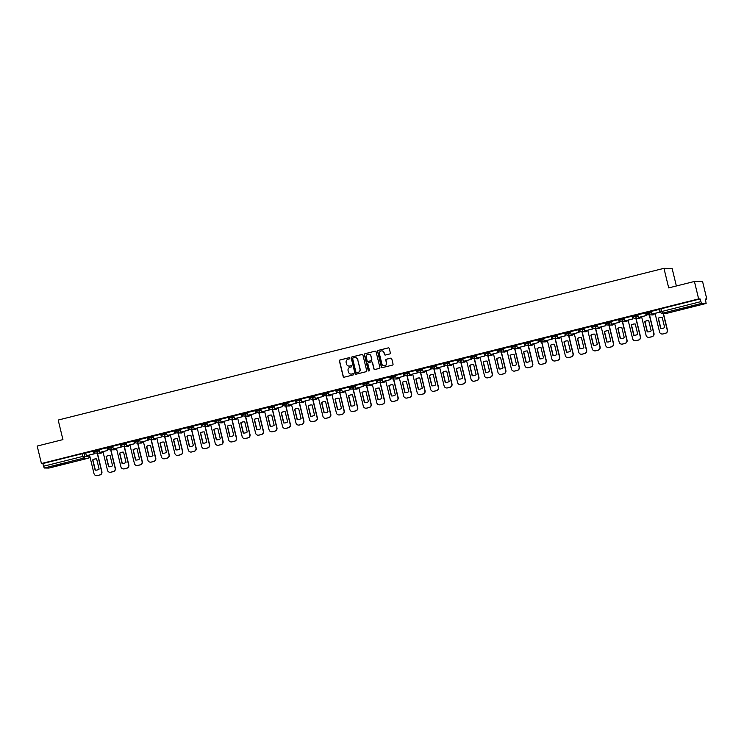 <?xml version="1.0" encoding="UTF-8"?>
<svg xmlns="http://www.w3.org/2000/svg" width="744" height="744" viewBox="0 0 744 744"><rect width="100%" height="100%" fill="white"/><g stroke="black" fill="none" stroke-linecap="round" stroke-linejoin="round"><path stroke-width="1.12" d="M349.81 358.152A0.623 0.614 -89.3 0 0 349.066 357.697L340.064 359.957A0.883 0.874 -89.3 0 0 339.422 361.026L343.179 376.529A0.883 0.874 -89.3 0 0 344.23 377.18L353.233 374.93A0.623 0.614 -89.3 0 0 353.093 373.702A0.623 0.614 -89.3 0 0 352.944 373.721L351.782 374.009A2.837 2.79 -89.3 0 1 348.397 371.935L348.09 370.642A2.837 2.79 -89.3 0 1 350.136 367.211L351.298 366.913A0.623 0.614 -89.3 0 0 351.159 365.695A0.623 0.614 -89.3 0 0 351.01 365.713L349.838 366.002A2.837 2.79 -89.3 0 1 346.462 363.928L346.146 362.635A2.837 2.79 -89.3 0 1 348.192 359.194L349.364 358.906A0.623 0.614 -89.3 0 0 349.81 358.152M349.299 357.687A0.623 0.614 -89.3 0 0 349.234 357.697L340.231 359.957A0.883 0.874 -89.3 0 0 339.589 361.026L343.337 376.529A0.883 0.874 -89.3 0 0 344.1 377.199M353.177 373.711A0.623 0.614 -89.3 0 0 353.102 373.721L351.782 374.009M351.242 365.695A0.623 0.614 -89.3 0 0 351.168 365.713L349.838 366.002M58.692 464.675L53.112 466.349L66.82 463.038L58.692 464.675M689.149 306.779L683.578 308.453L697.277 305.142L689.149 306.779M389.698 353.967A0.883 0.874 -89.3 0 0 390.34 352.889L389.289 348.536A0.883 0.874 -89.3 0 0 388.228 347.894L378.231 350.396A0.883 0.874 -89.3 0 0 377.599 351.466L381.347 366.969A0.883 0.874 -89.3 0 0 382.397 367.62L392.404 365.118A0.883 0.874 -89.3 0 0 393.037 364.039L391.772 358.794A0.883 0.874 -89.3 0 0 390.712 358.143L386.434 359.213A0.883 0.874 -89.3 0 0 385.792 360.282L386.424 362.895A2.372 2.334 -89.3 0 1 384.127 365.834A2.372 2.334 -89.3 0 1 381.895 364.03L379.421 353.819A2.372 2.334 -89.3 0 1 381.719 350.88A2.372 2.334 -89.3 0 1 383.96 352.684L384.369 354.386A0.883 0.874 -89.3 0 0 385.42 355.037L389.698 353.967M41.422 463.521L37.2 446.056L62.924 439.611L58.19 420.044L663.964 268.333L668.698 287.9L694.422 281.464L698.644 298.921L41.422 463.521L42.864 463.54L43.524 466.256L82.63 456.463L89.326 456.1L89.094 455.133M362.942 355.139A0.883 0.874 -89.3 0 0 361.882 354.488L351.884 356.99A0.883 0.874 -89.3 0 0 351.242 358.069L355 373.572A0.883 0.874 -89.3 0 0 356.051 374.223L366.048 371.721A0.883 0.874 -89.3 0 0 366.69 370.642L362.942 355.139M365.062 353.698L375.06 351.187A0.883 0.874 -89.3 0 1 376.111 351.838L379.868 367.341A0.883 0.874 -89.3 0 1 379.226 368.419L374.948 369.489A0.883 0.874 -89.3 0 1 373.888 368.838L372.372 362.551A0.883 0.874 -89.3 0 0 371.312 361.9L368.475 362.616A0.883 0.874 -89.3 0 0 367.834 363.686L369.424 370.233A0.623 0.614 -89.3 0 1 368.819 371.005A0.623 0.614 -89.3 0 1 368.233 370.531L364.421 354.767A0.883 0.874 -89.3 0 1 365.062 353.698L375.06 351.187M694.422 281.464L702.578 281.558L706.8 299.014L705.442 299.358M676.361 285.984L672.12 268.426L663.964 268.333M698.644 298.921L700.085 298.939L701.499 303.422L706.13 303.468L705.359 299.004L706.8 299.014M42.864 463.54L81.97 453.747L85.82 453.338M48.89 468.069L88.006 458.276L48.909 468.069L44.277 468.013L43.524 466.256M86.397 455.747L94.293 453.831L93.465 451.097L85.7 453.04L86.397 455.747L94.079 453.821L93.428 451.106M107.108 447.739L99.166 449.664L99.863 452.38L107.545 450.455L106.894 447.73M113.33 449.004L121.225 447.079L120.398 444.354L112.632 446.298L113.33 449.004L121.012 447.079L120.351 444.363M134.032 440.997L126.099 442.922L126.796 445.628L134.478 443.712L133.818 440.987M148.158 440.336L140.263 442.262L148.158 440.336L147.498 437.602L139.612 439.555M160.964 434.254L153.022 436.179L153.729 438.886L161.411 436.961L160.751 434.245M175.091 433.594L167.195 435.519L175.091 433.594L174.505 430.86L166.535 432.803M187.897 427.512L179.955 429.437L180.662 432.143L188.344 430.218L187.683 427.502M202.015 426.851L194.128 428.767L202.015 426.851L201.438 424.117L193.468 426.061M214.83 420.76L206.888 422.685L207.585 425.401L215.276 423.476L214.616 420.751M228.296 417.393L220.401 419.318M233.821 415.942L234.518 418.649L242.2 416.733L241.549 414.008L233.821 415.942M255.88 413.357L247.984 415.282L255.88 413.357L255.294 410.632L247.334 412.576M268.686 407.275L260.8 409.2M274.917 408.54L282.813 406.615L281.985 403.88L274.22 405.824L274.917 408.54L282.599 406.615L281.939 403.89M295.619 400.532L287.677 402.458L288.384 405.164L296.066 403.239L295.405 400.523M301.85 401.788L309.746 399.872L308.918 397.138L301.143 399.082L301.85 401.788L309.532 399.872L308.872 397.147M322.552 393.79L314.61 395.706L315.317 398.421L322.998 396.496L322.338 393.771M328.783 395.045L336.669 393.13L335.851 390.395L328.076 392.339L328.783 395.045L336.465 393.12L335.804 390.405M342.249 391.679L350.136 389.754L349.308 387.019L341.543 388.963L342.249 391.679L349.931 389.754L349.271 387.029M355.706 388.303L363.602 386.378L362.774 383.644L355.009 385.597L355.706 388.303L363.388 386.378L362.737 383.662M369.173 384.927L377.069 383.011L376.241 380.277L368.475 382.221L369.173 384.927L376.855 383.002L376.204 380.286M389.875 376.92L381.942 378.845L382.639 381.56L390.321 379.635L389.661 376.91M396.106 378.185L404.001 376.259L403.174 373.534L395.408 375.478L396.106 378.185L403.787 376.259L403.127 373.544M416.807 370.177L408.875 372.102L409.572 374.809L417.254 372.893L416.594 370.168M422.341 368.736L430.348 366.792L430.934 369.517L423.038 371.442L422.378 368.717M443.74 363.435L435.798 365.36L436.505 368.066L444.187 366.141L443.526 363.425M457.867 362.774L449.971 364.7L457.867 362.774L457.281 360.04L449.311 361.984M470.673 356.692L462.731 358.617L463.438 361.324L471.119 359.399L470.459 356.683M484.139 353.316L476.244 355.241M489.664 351.866L490.361 354.581L498.043 352.656L497.392 349.931L489.664 351.866M511.723 349.289L503.828 351.205L511.723 349.289L511.147 346.555L503.176 348.499M524.539 343.198L516.643 345.123M538.656 342.538L530.76 344.463L538.656 342.538L538.07 339.813L530.109 341.756M551.462 336.455L543.529 338.381L544.227 341.087L551.909 339.162L551.248 336.446M557.693 337.72L565.589 335.795L564.761 333.061L556.996 335.005L557.693 337.72L565.375 335.795L564.715 333.07M578.395 329.713L570.453 331.638L571.159 334.344L578.841 332.419L578.181 329.704M584.626 330.968L592.522 329.053L591.694 326.318L583.919 328.262L584.626 330.968L592.308 329.053L591.647 326.328M605.328 322.97L597.386 324.886L598.092 327.602L605.774 325.677L605.114 322.952M611.559 324.226L619.445 322.31L618.617 319.576L610.852 321.52L611.559 324.226L619.24 322.301L618.58 319.585M625.016 320.859L632.912 318.934L632.084 316.2L624.318 318.144L625.016 320.859L632.698 318.934L632.047 316.209M645.727 312.852L637.785 314.777L638.482 317.483L646.164 315.558L645.513 312.843M651.251 311.401L651.949 314.108L659.63 312.182L658.979 309.467L651.251 311.401M646.35 313.475L646.09 312.536L651.363 311.699M636.111 315.047L636.343 316.014A1.804 1.776 90.7 0 1 634.595 318.255A1.804 1.776 90.7 0 1 632.884 316.879L632.651 315.912L637.906 315.065M622.644 318.423L622.877 319.39A1.804 1.776 90.7 0 1 621.128 321.622A1.804 1.776 90.7 0 1 619.427 320.255L619.157 319.278L624.439 318.441M609.178 321.789L609.41 322.757A1.804 1.776 90.7 0 1 607.662 324.998A1.804 1.776 90.7 0 1 605.96 323.621L605.728 322.654L610.973 321.817M595.712 325.165L595.944 326.132A1.804 1.776 90.7 0 1 594.196 328.374A1.804 1.776 90.7 0 1 592.494 326.997L592.224 326.021L597.506 325.184M579.018 330.336L578.758 329.397L584.04 328.56M568.779 331.908L569.011 332.875A1.804 1.776 90.7 0 1 567.263 335.116A1.804 1.776 90.7 0 1 565.561 333.74L565.301 332.763L570.574 331.936M552.085 337.088L551.834 336.139L557.107 335.302M541.846 338.65L542.078 339.617A1.804 1.776 90.7 0 1 540.339 341.859A1.804 1.776 90.7 0 1 538.628 340.482L538.396 339.515L543.641 338.678M525.162 343.83L524.901 342.882L530.174 342.045M514.922 345.402L515.155 346.369A1.804 1.776 90.7 0 1 513.406 348.601A1.804 1.776 90.7 0 1 511.695 347.225L511.435 346.258L516.708 345.421M498.229 350.573L497.969 349.634L503.251 348.797M487.99 352.144L488.222 353.112A1.804 1.776 90.7 0 1 486.474 355.353A1.804 1.776 90.7 0 1 484.772 353.977L484.502 353L489.784 352.163M471.296 357.315L471.036 356.376L476.318 355.539M461.057 358.887L461.289 359.854A1.804 1.776 90.7 0 1 459.541 362.096A1.804 1.776 90.7 0 1 457.839 360.719L457.569 359.743L462.852 358.906M444.363 364.067L444.14 363.128L449.385 362.282M434.124 365.63L434.357 366.597A1.804 1.776 90.7 0 1 432.608 368.838A1.804 1.776 90.7 0 1 430.906 367.462L430.646 366.494L435.919 365.657M417.431 370.81L417.207 369.87L422.453 369.024M407.191 372.381L407.424 373.339A1.804 1.776 90.7 0 1 405.685 375.581A1.804 1.776 90.7 0 1 403.973 374.204L403.713 373.237L408.986 372.4M390.507 377.552L390.247 376.603L395.52 375.776M380.268 379.124L380.5 380.091A1.804 1.776 90.7 0 1 378.752 382.332A1.804 1.776 90.7 0 1 377.041 380.956L376.808 379.989L382.053 379.142M363.574 384.295L363.314 383.355L368.596 382.518M353.335 385.866L353.567 386.834A1.804 1.776 90.7 0 1 351.819 389.075A1.804 1.776 90.7 0 1 350.117 387.698L349.875 386.731L355.13 385.885M339.868 389.242L340.101 390.209A1.804 1.776 90.7 0 1 338.353 392.441A1.804 1.776 90.7 0 1 336.651 391.074L336.381 390.098L341.663 389.261M323.175 394.413L322.915 393.474L328.197 392.637M312.936 395.985L313.168 396.952A1.804 1.776 90.7 0 1 311.42 399.193A1.804 1.776 90.7 0 1 309.718 397.817L309.448 396.84L314.731 396.003M296.242 401.156L295.991 400.216L301.264 399.379M286.003 402.727L286.235 403.694A1.804 1.776 90.7 0 1 284.487 405.936A1.804 1.776 90.7 0 1 282.785 404.559L282.553 403.592L287.798 402.746M269.309 407.907L269.058 406.959L274.331 406.122M259.07 409.47L259.312 410.437A1.804 1.776 90.7 0 1 257.563 412.678A1.804 1.776 90.7 0 1 255.852 411.302L255.62 410.335L260.865 409.498M242.386 414.65L242.126 413.701L247.399 412.864M232.147 416.222L232.379 417.179A1.804 1.776 90.7 0 1 230.631 419.421A1.804 1.776 90.7 0 1 228.92 418.044L228.659 417.077L233.942 416.24M215.007 421.513L215.221 420.453L220.475 419.616M205.214 422.964L205.446 423.931A1.804 1.776 90.7 0 1 203.698 426.173A1.804 1.776 90.7 0 1 201.996 424.796L201.726 423.82L207.009 422.983M188.52 428.135L188.297 427.205L193.542 426.358M178.281 429.707L178.513 430.674A1.804 1.776 90.7 0 1 176.765 432.915A1.804 1.776 90.7 0 1 175.063 431.539L174.793 430.562L180.076 429.725M161.588 434.887L161.364 433.947L166.61 433.101M151.348 436.449L151.581 437.416A1.804 1.776 90.7 0 1 149.832 439.658A1.804 1.776 90.7 0 1 148.13 438.281L147.87 437.314L153.143 436.477M134.655 441.629L134.404 440.681L139.677 439.844M124.415 443.201L124.648 444.159A1.804 1.776 90.7 0 1 122.909 446.4A1.804 1.776 90.7 0 1 121.198 445.024L120.965 444.066L126.21 443.219M107.731 448.372L107.471 447.423L112.744 446.586M97.492 449.943L97.724 450.911A1.804 1.776 90.7 0 1 95.976 453.143A1.804 1.776 90.7 0 1 94.265 451.775L94.032 450.808L99.278 449.962M94.004 450.799L93.818 451.859M651.949 314.108L659.844 312.192L659.017 309.458M700.085 298.939L659.556 309.16L660.216 311.885L700.746 301.664M110.949 446.567L111.191 447.535A1.804 1.776 90.7 0 1 109.442 449.776A1.804 1.776 90.7 0 1 107.731 448.399L107.285 448.493M120.937 444.056L120.751 445.117M137.882 439.825L138.114 440.792A1.804 1.776 90.7 0 1 136.366 443.033A1.804 1.776 90.7 0 1 134.664 441.657L134.218 441.741M147.87 437.314L147.684 438.374M191.747 426.34L191.98 427.298A1.804 1.776 90.7 0 1 190.232 429.539A1.804 1.776 90.7 0 1 188.53 428.163L188.074 428.256M255.592 410.335L255.406 411.395M282.525 403.583L282.339 404.652M309.448 396.84L309.262 397.901M326.402 392.609L326.635 393.576A1.804 1.776 90.7 0 1 324.886 395.817A1.804 1.776 90.7 0 1 323.184 394.441L322.729 394.534M349.847 386.722L349.661 387.791M366.801 382.5L367.034 383.458A1.804 1.776 90.7 0 1 365.285 385.699A1.804 1.776 90.7 0 1 363.574 384.323L363.128 384.416M376.78 379.979L376.594 381.04M393.725 375.748L393.967 376.715A1.804 1.776 90.7 0 1 392.218 378.956A1.804 1.776 90.7 0 1 390.507 377.58L390.061 377.673M403.713 373.237L403.527 374.297M420.658 369.005L420.89 369.973A1.804 1.776 90.7 0 1 419.142 372.214A1.804 1.776 90.7 0 1 417.44 370.838L416.993 370.921M447.59 362.263L447.823 363.23A1.804 1.776 90.7 0 1 446.075 365.462A1.804 1.776 90.7 0 1 444.373 364.095L443.926 364.179M474.523 355.52L474.756 356.478A1.804 1.776 90.7 0 1 473.007 358.72A1.804 1.776 90.7 0 1 471.305 357.343L470.85 357.436M501.456 348.769L501.689 349.736A1.804 1.776 90.7 0 1 499.94 351.977A1.804 1.776 90.7 0 1 498.229 350.601L497.783 350.694M511.435 346.258L511.249 347.318M538.368 339.515L538.182 340.575M565.301 332.763L565.115 333.833M605.69 322.654L605.504 323.714M632.623 315.902L632.437 316.972M649.577 311.68L649.81 312.638A1.804 1.776 90.7 0 1 648.061 314.879A1.804 1.776 90.7 0 1 646.35 313.503L645.904 313.596M349.224 366.085A2.837 2.79 -89.3 0 0 350.006 366.002M351.159 374.093A2.837 2.79 -89.3 0 0 351.94 374.018M362.179 354.469A0.883 0.874 -89.3 0 0 362.049 354.488L352.052 356.999A0.883 0.874 -89.3 0 0 351.41 358.069L355.158 373.572A0.883 0.874 -89.3 0 0 355.911 374.241M356.86 372.781L358.087 372.474A2.837 2.79 -89.3 0 0 360.124 369.043L357.715 359.733A2.837 2.79 -89.3 0 0 354.339 357.659L353.112 357.966A0.623 0.614 -89.3 0 0 352.665 358.72L355.958 372.326A0.623 0.614 -89.3 0 0 356.86 372.781L356.543 372.8M356.618 372.791A0.623 0.614 -89.3 0 0 356.702 372.8L357.92 372.474A2.837 2.79 -89.3 0 0 359.966 369.043L357.715 359.733M357.883 359.733A2.837 2.79 -89.3 0 0 355.121 357.576M371.609 361.882A0.883 0.874 -89.3 0 1 372.53 362.551L374.055 368.838A0.883 0.874 -89.3 0 0 374.809 369.508M365.22 353.698A0.883 0.874 -89.3 0 0 364.588 354.767L368.401 370.531A0.623 0.614 -89.3 0 0 368.903 370.996M370.791 356.023A2.372 2.334 -89.3 0 0 368.55 354.218A2.372 2.334 -89.3 0 0 366.262 357.167L367.127 360.756A0.883 0.874 -89.3 0 0 368.187 361.407L371.024 360.701A0.883 0.874 -89.3 0 0 371.665 359.622L370.958 356.032A2.372 2.334 -89.3 0 0 368.633 354.228M370.958 356.032L371.823 359.622A0.883 0.874 -89.3 0 1 371.182 360.701L368.345 361.407M381.802 350.88A2.372 2.334 -89.3 0 1 384.118 352.684L384.527 354.386A0.883 0.874 -89.3 0 0 385.29 355.055M384.211 365.834A2.372 2.334 -89.3 0 0 386.592 362.895L386.424 362.895M391.009 358.115A0.883 0.874 -89.3 0 0 390.879 358.143L386.592 359.213A0.883 0.874 -89.3 0 0 385.959 360.291L386.592 362.895M388.535 347.867A0.883 0.874 -89.3 0 0 388.396 347.894L378.398 350.396A0.883 0.874 -89.3 0 0 377.757 351.466L381.514 366.978A0.883 0.874 -89.3 0 0 382.267 367.648M97.418 453.161L101.9 471.677A2.716 2.669 90.7 0 1 99.947 474.96L97.445 475.583A2.716 2.669 -89.3 0 1 96.674 475.667M95.93 470.171A5.599 5.515 90.7 0 1 95.344 470.115L92.879 459.922A5.599 5.515 -89.3 0 1 96.041 458.881M97.204 453.161L101.686 471.677A2.716 2.669 90.7 0 1 99.733 474.96L97.231 475.583A2.716 2.669 -89.3 0 1 94.004 473.603L89.513 455.021M92.665 459.922L95.13 470.115A5.599 5.515 90.7 0 0 99.101 469.12L96.636 458.927A5.599 5.515 -89.3 0 0 92.665 459.922L92.879 459.922M110.884 449.795L115.367 468.311A2.716 2.669 90.7 0 1 113.414 471.584L110.912 472.217A2.716 2.669 -89.3 0 1 110.131 472.291M109.396 466.795A5.599 5.515 90.7 0 1 108.81 466.748L106.346 456.556A5.599 5.515 -89.3 0 1 109.508 455.505M107.099 447.721L107.759 450.455L99.863 452.38M110.67 449.785L115.153 468.302A2.716 2.669 90.7 0 1 113.2 471.584L110.698 472.217A2.716 2.669 -89.3 0 1 107.471 470.227L102.979 451.654M106.132 456.546L108.596 466.739A5.599 5.515 90.7 0 0 112.567 465.753L110.103 455.561A5.599 5.515 -89.3 0 0 106.132 456.546L106.346 456.556M124.35 446.419L128.833 464.935A2.716 2.669 90.7 0 1 126.88 468.218L124.378 468.841A2.716 2.669 -89.3 0 1 123.597 468.915M122.862 463.428A5.599 5.515 90.7 0 1 122.276 463.373L119.812 453.18A5.599 5.515 -89.3 0 1 122.974 452.129M124.136 446.419L128.619 464.935A2.716 2.669 90.7 0 1 126.666 468.218L124.164 468.841A2.716 2.669 -89.3 0 1 120.937 466.86L116.445 448.279M119.598 453.18L122.062 463.373A5.599 5.515 90.7 0 0 126.034 462.377L123.569 452.185A5.599 5.515 -89.3 0 0 119.598 453.18L119.812 453.18M137.817 443.043L142.299 461.559A2.716 2.669 90.7 0 1 140.346 464.842L137.845 465.474A2.716 2.669 -89.3 0 1 137.063 465.549M136.329 460.052A5.599 5.515 90.7 0 1 135.743 459.997L133.269 449.813A5.599 5.515 -89.3 0 1 136.44 448.762M134.032 440.978L134.692 443.712L126.796 445.628M137.603 443.043L142.085 461.559A2.716 2.669 90.7 0 1 140.132 464.842L137.631 465.465A2.716 2.669 -89.3 0 1 134.404 463.484L129.912 444.912M133.064 449.804L135.529 459.997A5.599 5.515 90.7 0 0 139.5 459.002L137.036 448.809A5.599 5.515 -89.3 0 0 133.064 449.804L133.269 449.813M151.283 439.676L155.766 458.192A2.716 2.669 90.7 0 1 153.813 461.475L151.302 462.098A2.716 2.669 -89.3 0 1 150.53 462.173M149.795 456.677A5.599 5.515 90.7 0 1 149.2 456.63L146.735 446.437A5.599 5.515 -89.3 0 1 149.907 445.386M140.263 442.262L139.602 439.537M147.944 440.336L147.284 437.612M151.069 439.676L155.552 458.183A2.716 2.669 90.7 0 1 153.599 461.466L151.097 462.098A2.716 2.669 -89.3 0 1 147.87 460.108L143.369 441.536M146.531 446.437L148.995 456.63A5.599 5.515 90.7 0 0 152.966 455.635L150.493 445.442A5.599 5.515 -89.3 0 0 146.531 446.437L146.735 446.437M164.75 436.3L169.223 454.817A2.716 2.669 90.7 0 1 167.27 458.099L164.768 458.723A2.716 2.669 -89.3 0 1 163.996 458.797M163.262 453.31A5.599 5.515 90.7 0 1 162.666 453.254L160.202 443.061A5.599 5.515 -89.3 0 1 163.373 442.02M160.964 434.236L161.625 436.97L153.729 438.886M164.536 436.3L169.018 454.817A2.716 2.669 90.7 0 1 167.065 458.099L164.564 458.723A2.716 2.669 -89.3 0 1 161.336 456.742L156.835 438.16M159.988 443.061L162.462 453.254A5.599 5.515 90.7 0 0 166.433 452.259L163.959 442.066A5.599 5.515 -89.3 0 0 159.988 443.061L160.202 443.061M178.216 432.934L182.689 451.45A2.716 2.669 90.7 0 1 180.736 454.724L178.235 455.356A2.716 2.669 -89.3 0 1 177.463 455.43M176.728 449.934A5.599 5.515 90.7 0 1 176.133 449.888L173.668 439.695A5.599 5.515 -89.3 0 1 176.84 438.644M167.195 435.519L166.535 432.794M174.877 433.594L174.217 430.869M178.002 432.924L182.485 451.441A2.716 2.669 90.7 0 1 180.532 454.724L178.021 455.347A2.716 2.669 -89.3 0 1 174.803 453.366L170.302 434.794M173.454 439.685L175.919 449.878A5.599 5.515 90.7 0 0 179.89 448.883L177.425 438.69A5.599 5.515 -89.3 0 0 173.454 439.685L173.668 439.695M191.682 429.558L196.156 448.074A2.716 2.669 90.7 0 1 194.203 451.357L191.701 451.98A2.716 2.669 -89.3 0 1 190.929 452.054M190.194 446.558A5.599 5.515 90.7 0 1 189.599 446.512L187.135 436.319A5.599 5.515 -89.3 0 1 190.306 435.268M187.888 427.493L188.558 430.218L180.662 432.143M191.468 429.558L195.942 448.074A2.716 2.669 90.7 0 1 193.989 451.348L191.487 451.98A2.716 2.669 -89.3 0 1 188.26 449.999L183.768 431.418M186.921 436.319L189.385 446.512A5.599 5.515 90.7 0 0 193.356 445.517L190.892 435.324A5.599 5.515 -89.3 0 0 186.921 436.319L187.135 436.319M205.139 426.182L209.622 444.698A2.716 2.669 90.7 0 1 207.669 447.981L205.167 448.613A2.716 2.669 -89.3 0 1 204.395 448.688M203.661 443.192A5.599 5.515 90.7 0 1 203.066 443.136L200.601 432.943A5.599 5.515 -89.3 0 1 203.772 431.901M194.128 428.767L193.468 426.052M201.81 426.842L201.15 424.127M204.935 426.182L209.408 444.698A2.716 2.669 90.7 0 1 207.455 447.981L204.953 448.604A2.716 2.669 -89.3 0 1 201.726 446.623L197.234 428.051M200.387 432.943L202.852 443.136A5.599 5.515 90.7 0 0 206.823 442.141L204.358 431.948A5.599 5.515 -89.3 0 0 200.387 432.943L200.601 432.943M218.606 422.815L223.088 441.332A2.716 2.669 90.7 0 1 221.135 444.605L218.634 445.238A2.716 2.669 -89.3 0 1 217.862 445.312M217.127 439.816A5.599 5.515 90.7 0 1 216.532 439.769L214.067 429.576A5.599 5.515 -89.3 0 1 217.229 428.525M214.821 420.741L215.481 423.476L207.585 425.401M218.401 422.806L222.875 441.322A2.716 2.669 90.7 0 1 220.922 444.605L218.42 445.238A2.716 2.669 -89.3 0 1 215.193 443.247L210.701 424.675M213.853 429.576L216.318 439.769A5.599 5.515 90.7 0 0 220.289 438.774L217.825 428.581A5.599 5.515 -89.3 0 0 213.853 429.576L214.067 429.576M232.072 419.439L236.555 437.956A2.716 2.669 90.7 0 1 234.602 441.238L232.1 441.862A2.716 2.669 -89.3 0 1 231.328 441.936M230.584 436.449A5.599 5.515 90.7 0 1 229.998 436.393L227.534 426.2A5.599 5.515 -89.3 0 1 230.696 425.159M228.287 417.375L228.947 420.109L221.052 422.025L220.401 419.309M228.733 420.1L228.083 417.384M228.947 420.109L221.052 422.025M231.858 419.439L236.341 437.956A2.716 2.669 90.7 0 1 234.388 441.238L231.886 441.862A2.716 2.669 -89.3 0 1 228.659 439.881L224.167 421.299M227.32 426.2L229.784 436.393A5.599 5.515 90.7 0 0 233.756 435.398L231.291 425.205A5.599 5.515 -89.3 0 0 227.32 426.2L227.534 426.2M245.539 416.073L250.021 434.58A2.716 2.669 90.7 0 1 248.068 437.863L245.567 438.495A2.716 2.669 -89.3 0 1 244.785 438.569M244.051 433.073A5.599 5.515 90.7 0 1 243.465 433.027L241 422.834A5.599 5.515 -89.3 0 1 244.162 421.783M241.754 413.999L242.414 416.733L234.518 418.649M245.325 416.063L249.807 434.58A2.716 2.669 90.7 0 1 247.854 437.863L245.353 438.486A2.716 2.669 -89.3 0 1 242.126 436.505L237.634 417.933M240.786 422.825L243.251 433.017A5.599 5.515 90.7 0 0 247.222 432.022L244.757 421.829A5.599 5.515 -89.3 0 0 240.786 422.825L241 422.834M259.005 412.697L263.488 431.213A2.716 2.669 90.7 0 1 261.535 434.496L259.033 435.119A2.716 2.669 -89.3 0 1 258.252 435.194M257.517 429.697A5.599 5.515 90.7 0 1 256.931 429.651L254.467 419.458A5.599 5.515 -89.3 0 1 257.629 418.407M247.984 415.282L247.324 412.557M255.666 413.357L255.006 410.632M258.791 412.697L263.274 431.213A2.716 2.669 90.7 0 1 261.321 434.487L258.819 435.119A2.716 2.669 -89.3 0 1 255.592 433.129L251.1 414.557M254.253 419.458L256.717 429.651A5.599 5.515 90.7 0 0 260.688 428.656L258.224 418.463A5.599 5.515 -89.3 0 0 254.253 419.458L254.467 419.458M272.471 409.321L276.954 427.837A2.716 2.669 90.7 0 1 275.001 431.12L272.499 431.743A2.716 2.669 -89.3 0 1 271.718 431.818M270.983 426.331A5.599 5.515 90.7 0 1 270.398 426.275L267.924 416.082A5.599 5.515 -89.3 0 1 271.095 415.04M268.686 407.256L269.347 409.991L261.451 411.906L260.791 409.191M269.133 409.981L268.472 407.266M269.347 409.991L261.451 411.906M272.257 409.321L276.74 427.837A2.716 2.669 90.7 0 1 274.787 431.12L272.285 431.743A2.716 2.669 -89.3 0 1 269.058 429.762L264.566 411.181M267.719 416.082L270.184 426.275A5.599 5.515 90.7 0 0 274.155 425.28L271.69 415.087A5.599 5.515 -89.3 0 0 267.719 416.082L267.924 416.082M285.938 405.954L290.42 424.471A2.716 2.669 90.7 0 1 288.467 427.744L285.956 428.377A2.716 2.669 -89.3 0 1 285.185 428.451M284.45 422.955A5.599 5.515 90.7 0 1 283.855 422.908L281.39 412.715A5.599 5.515 -89.3 0 1 284.561 411.664M285.724 405.945L290.207 424.461A2.716 2.669 90.7 0 1 288.254 427.744L285.752 428.377A2.716 2.669 -89.3 0 1 282.525 426.386L278.024 407.814M281.186 412.706L283.65 422.899A5.599 5.515 90.7 0 0 287.621 421.904L285.147 411.72A5.599 5.515 -89.3 0 0 281.186 412.706L281.39 412.715M299.404 402.578L303.877 421.095A2.716 2.669 90.7 0 1 301.924 424.378L299.423 425.001A2.716 2.669 -89.3 0 1 298.651 425.075M297.916 419.588A5.599 5.515 90.7 0 1 297.321 419.532L294.857 409.339A5.599 5.515 -89.3 0 1 298.028 408.289M295.619 400.514L296.279 403.239L288.384 405.164M299.19 402.578L303.673 421.095A2.716 2.669 90.7 0 1 301.72 424.378L299.218 425.001A2.716 2.669 -89.3 0 1 295.991 423.02L291.49 404.438M294.643 409.339L297.116 419.532A5.599 5.515 90.7 0 0 301.088 418.537L298.614 408.344A5.599 5.515 -89.3 0 0 294.643 409.339L294.857 409.339M312.871 399.203L317.344 417.719A2.716 2.669 90.7 0 1 315.391 421.002L312.889 421.634A2.716 2.669 -89.3 0 1 312.117 421.709M311.383 416.212A5.599 5.515 90.7 0 1 310.787 416.156L308.323 405.973A5.599 5.515 -89.3 0 1 311.494 404.922M312.657 399.203L317.139 417.719A2.716 2.669 90.7 0 1 315.186 421.002L312.675 421.625A2.716 2.669 -89.3 0 1 309.458 419.644L304.956 401.072M308.109 405.964L310.574 416.156A5.599 5.515 90.7 0 0 314.545 415.161L312.08 404.969A5.599 5.515 -89.3 0 0 308.109 405.964L308.323 405.973M326.337 395.836L330.81 414.352A2.716 2.669 90.7 0 1 328.857 417.635L326.356 418.258A2.716 2.669 -89.3 0 1 325.584 418.333M324.849 412.836A5.599 5.515 90.7 0 1 324.254 412.79L321.789 402.597A5.599 5.515 -89.3 0 1 324.961 401.546M322.543 393.762L323.212 396.496L315.317 398.421M326.123 395.836L330.596 414.343A2.716 2.669 90.7 0 1 328.643 417.626L326.142 418.258A2.716 2.669 -89.3 0 1 322.915 416.268L318.423 397.696M321.575 402.597L324.04 412.79A5.599 5.515 90.7 0 0 328.011 411.795L325.547 401.602A5.599 5.515 -89.3 0 0 321.575 402.597L321.789 402.597M339.803 392.46L344.277 410.976A2.716 2.669 90.7 0 1 342.324 414.259L339.822 414.882A2.716 2.669 -89.3 0 1 339.05 414.957M338.315 409.47A5.599 5.515 90.7 0 1 337.72 409.414L335.256 399.221A5.599 5.515 -89.3 0 1 338.427 398.18M339.589 392.46L344.063 410.976A2.716 2.669 90.7 0 1 342.11 414.259L339.608 414.882A2.716 2.669 -89.3 0 1 336.381 412.901L331.889 394.32M335.042 399.221L337.506 409.414A5.599 5.515 90.7 0 0 341.477 408.419L339.013 398.226A5.599 5.515 -89.3 0 0 335.042 399.221L335.256 399.221M353.261 389.093L357.743 407.61A2.716 2.669 90.7 0 1 355.79 410.883L353.288 411.516A2.716 2.669 -89.3 0 1 352.517 411.59M351.782 406.094A5.599 5.515 90.7 0 1 351.187 406.047L348.722 395.854A5.599 5.515 -89.3 0 1 351.884 394.804M353.056 389.084L357.529 407.6A2.716 2.669 90.7 0 1 355.576 410.883L353.075 411.506A2.716 2.669 -89.3 0 1 349.847 409.526L345.356 390.953M348.508 395.845L350.973 406.038A5.599 5.515 90.7 0 0 354.944 405.043L352.479 394.85A5.599 5.515 -89.3 0 0 348.508 395.845L348.722 395.854M366.727 385.718L371.209 404.234A2.716 2.669 90.7 0 1 369.257 407.517L366.755 408.14A2.716 2.669 -89.3 0 1 365.983 408.214M365.239 402.718A5.599 5.515 90.7 0 1 364.653 402.671L362.189 392.479A5.599 5.515 -89.3 0 1 365.351 391.428M366.522 385.718L370.996 404.234A2.716 2.669 90.7 0 1 369.043 407.507L366.541 408.14A2.716 2.669 -89.3 0 1 363.314 406.159L358.822 387.578M361.975 392.479L364.439 402.671A5.599 5.515 90.7 0 0 368.41 401.676L365.946 391.483A5.599 5.515 -89.3 0 0 361.975 392.479L362.189 392.479M380.193 382.342L384.676 400.858A2.716 2.669 90.7 0 1 382.723 404.141L380.221 404.764A2.716 2.669 -89.3 0 1 379.44 404.848M378.705 399.351A5.599 5.515 90.7 0 1 378.119 399.296L375.655 389.103A5.599 5.515 -89.3 0 1 378.817 388.061M379.979 382.342L384.462 400.858A2.716 2.669 90.7 0 1 382.509 404.141L380.007 404.764A2.716 2.669 -89.3 0 1 376.78 402.783L372.288 384.211M375.441 389.103L377.906 399.296A5.599 5.515 90.7 0 0 381.877 398.3L379.412 388.108A5.599 5.515 -89.3 0 0 375.441 389.103L375.655 389.103M393.66 378.975L398.142 397.491A2.716 2.669 90.7 0 1 396.189 400.765L393.688 401.397A2.716 2.669 -89.3 0 1 392.906 401.472M392.172 395.975A5.599 5.515 90.7 0 1 391.586 395.929L389.121 385.736A5.599 5.515 -89.3 0 1 392.283 384.685M389.875 376.901L390.535 379.635L382.639 381.56M393.446 378.966L397.928 397.482A2.716 2.669 90.7 0 1 395.975 400.765L393.474 401.397A2.716 2.669 -89.3 0 1 390.247 399.407L385.755 380.835M388.907 385.736L391.372 395.92A5.599 5.515 90.7 0 0 395.343 394.934L392.879 384.741A5.599 5.515 -89.3 0 0 388.907 385.736L389.121 385.736M407.126 375.599L411.609 394.115A2.716 2.669 90.7 0 1 409.656 397.398L407.154 398.021A2.716 2.669 -89.3 0 1 406.373 398.096M405.638 392.609A5.599 5.515 90.7 0 1 405.052 392.553L402.578 382.36A5.599 5.515 -89.3 0 1 405.75 381.319M406.912 375.599L411.395 394.115A2.716 2.669 90.7 0 1 409.442 397.398L406.94 398.021A2.716 2.669 -89.3 0 1 403.713 396.041L399.221 377.459M402.374 382.36L404.838 392.553A5.599 5.515 90.7 0 0 408.809 391.558L406.345 381.365A5.599 5.515 -89.3 0 0 402.374 382.36L402.578 382.36M420.593 372.223L425.075 390.74A2.716 2.669 90.7 0 1 423.122 394.022L420.611 394.655A2.716 2.669 -89.3 0 1 419.839 394.729M419.104 389.233A5.599 5.515 90.7 0 1 418.509 389.186L416.045 378.994A5.599 5.515 -89.3 0 1 419.216 377.943M416.807 370.159L417.468 372.893L409.572 374.809M420.379 372.223L424.861 390.74A2.716 2.669 90.7 0 1 422.908 394.022L420.407 394.646A2.716 2.669 -89.3 0 1 417.179 392.665L412.688 374.093M415.84 378.984L418.305 389.177A5.599 5.515 90.7 0 0 422.276 388.182L419.802 377.989A5.599 5.515 -89.3 0 0 415.84 378.984L416.045 378.994M434.059 368.857L438.532 387.373A2.716 2.669 90.7 0 1 436.589 390.656L434.078 391.279A2.716 2.669 -89.3 0 1 433.306 391.353M432.571 385.857A5.599 5.515 90.7 0 1 431.976 385.811L429.511 375.618A5.599 5.515 -89.3 0 1 432.683 374.567M430.934 369.517L423.038 371.442M430.72 369.517L430.06 366.792M433.845 368.857L438.328 387.373A2.716 2.669 90.7 0 1 436.375 390.647L433.873 391.279A2.716 2.669 -89.3 0 1 430.646 389.289L426.145 370.717M429.297 375.618L431.771 385.811A5.599 5.515 90.7 0 0 435.742 384.815L433.268 374.623A5.599 5.515 -89.3 0 0 429.297 375.618L429.511 375.618M447.525 365.481L451.999 383.997A2.716 2.669 90.7 0 1 450.046 387.28L447.544 387.903A2.716 2.669 -89.3 0 1 446.772 387.977M446.037 382.49A5.599 5.515 90.7 0 1 445.442 382.435L442.978 372.242A5.599 5.515 -89.3 0 1 446.149 371.2M443.74 363.416L444.401 366.15L436.505 368.066M447.311 365.481L451.794 383.997A2.716 2.669 90.7 0 1 449.841 387.28L447.33 387.903A2.716 2.669 -89.3 0 1 444.112 385.922L439.611 367.341M442.764 372.242L445.228 382.435A5.599 5.515 90.7 0 0 449.199 381.44L446.735 371.247A5.599 5.515 -89.3 0 0 442.764 372.242L442.978 372.242M460.992 362.114L465.465 380.63A2.716 2.669 90.7 0 1 463.512 383.904L461.01 384.536A2.716 2.669 -89.3 0 1 460.238 384.611M459.504 379.115A5.599 5.515 90.7 0 1 458.909 379.068L456.444 368.875A5.599 5.515 -89.3 0 1 459.615 367.824M449.971 364.7L449.311 361.975M457.653 362.774L456.993 360.05M460.778 362.105L465.251 380.621A2.716 2.669 90.7 0 1 463.307 383.904L460.796 384.536A2.716 2.669 -89.3 0 1 457.569 382.546L453.077 363.974M456.23 368.866L458.695 379.059A5.599 5.515 90.7 0 0 462.666 378.064L460.201 367.88A5.599 5.515 -89.3 0 0 456.23 368.866L456.444 368.875M474.458 358.738L478.931 377.255A2.716 2.669 90.7 0 1 476.978 380.537L474.477 381.161A2.716 2.669 -89.3 0 1 473.705 381.235M472.97 375.748A5.599 5.515 90.7 0 1 472.375 375.692L469.91 365.499A5.599 5.515 -89.3 0 1 473.082 364.448M470.664 356.674L471.324 359.399L463.438 361.324M474.244 358.738L478.718 377.255A2.716 2.669 90.7 0 1 476.764 380.528L474.263 381.161A2.716 2.669 -89.3 0 1 471.036 379.18L466.544 360.598M469.697 365.499L472.161 375.692A5.599 5.515 90.7 0 0 476.132 374.697L473.668 364.504A5.599 5.515 -89.3 0 0 469.697 365.499L469.91 365.499M487.915 355.362L492.398 373.879A2.716 2.669 90.7 0 1 490.445 377.162L487.943 377.794A2.716 2.669 -89.3 0 1 487.171 377.868M486.436 372.372A5.599 5.515 90.7 0 1 485.841 372.316L483.377 362.123A5.599 5.515 -89.3 0 1 486.539 361.082M484.13 353.298L484.79 356.032L476.904 357.948L476.244 355.232M484.586 356.032L483.926 353.307M484.79 356.032L476.904 357.948M487.711 355.362L492.184 373.879A2.716 2.669 90.7 0 1 490.231 377.162L487.729 377.785A2.716 2.669 -89.3 0 1 484.502 375.804L480.01 357.232M483.163 362.123L485.627 372.316A5.599 5.515 90.7 0 0 489.599 371.321L487.134 361.128A5.599 5.515 -89.3 0 0 483.163 362.123L483.377 362.123M501.382 351.996L505.864 370.512A2.716 2.669 90.7 0 1 503.911 373.795L501.409 374.418A2.716 2.669 -89.3 0 1 500.638 374.492M499.894 368.996A5.599 5.515 90.7 0 1 499.308 368.95L496.843 358.757A5.599 5.515 -89.3 0 1 500.005 357.706M497.596 349.922L498.257 352.656L490.361 354.581M501.177 351.996L505.65 370.503A2.716 2.669 90.7 0 1 503.697 373.786L501.196 374.418A2.716 2.669 -89.3 0 1 497.969 372.428L493.477 353.856M496.629 358.757L499.094 368.95A5.599 5.515 90.7 0 0 503.065 367.954L500.6 357.762A5.599 5.515 -89.3 0 0 496.629 358.757L496.843 358.757M514.848 348.62L519.331 367.136A2.716 2.669 90.7 0 1 517.378 370.419L514.876 371.042A2.716 2.669 -89.3 0 1 514.095 371.117M513.36 365.63A5.599 5.515 90.7 0 1 512.774 365.574L510.31 355.381A5.599 5.515 -89.3 0 1 513.472 354.339M503.828 351.205L503.176 348.49M511.509 349.28L510.858 346.565M514.634 348.62L519.117 367.136A2.716 2.669 90.7 0 1 517.164 370.419L514.662 371.042A2.716 2.669 -89.3 0 1 511.435 369.061L506.943 350.48M510.096 355.381L512.56 365.574A5.599 5.515 90.7 0 0 516.531 364.579L514.067 354.386A5.599 5.515 -89.3 0 0 510.096 355.381L510.31 355.381M528.314 345.253L532.797 363.76A2.716 2.669 90.7 0 1 530.844 367.043L528.342 367.676A2.716 2.669 -89.3 0 1 527.561 367.75M526.826 362.254A5.599 5.515 90.7 0 1 526.24 362.207L523.776 352.014A5.599 5.515 -89.3 0 1 526.938 350.963M524.529 343.179L525.19 345.913L517.294 347.839L516.634 345.114M524.976 345.913L524.315 343.189M525.19 345.913L517.294 347.839M528.101 345.244L532.583 363.76A2.716 2.669 90.7 0 1 530.63 367.043L528.128 367.666A2.716 2.669 -89.3 0 1 524.901 365.685L520.409 347.113M523.562 352.005L526.027 362.198A5.599 5.515 90.7 0 0 529.998 361.203L527.533 351.01A5.599 5.515 -89.3 0 0 523.562 352.005L523.776 352.014M541.781 341.877L546.263 360.394A2.716 2.669 90.7 0 1 544.31 363.677L541.809 364.3A2.716 2.669 -89.3 0 1 541.028 364.374M540.293 358.878A5.599 5.515 90.7 0 1 539.707 358.831L537.233 348.638A5.599 5.515 -89.3 0 1 540.404 347.588M530.76 344.463L530.1 341.738M538.442 342.538L537.782 339.822M541.567 341.877L546.049 360.394A2.716 2.669 90.7 0 1 544.096 363.667L541.595 364.3A2.716 2.669 -89.3 0 1 538.368 362.309L533.876 343.737M537.029 348.638L539.493 358.831A5.599 5.515 90.7 0 0 543.464 357.836L541 347.643A5.599 5.515 -89.3 0 0 537.029 348.638L537.233 348.638M555.247 338.501L559.73 357.018A2.716 2.669 90.7 0 1 557.777 360.301L555.266 360.924A2.716 2.669 -89.3 0 1 554.494 361.007M553.759 355.511A5.599 5.515 90.7 0 1 553.173 355.455L550.7 345.263A5.599 5.515 -89.3 0 1 553.871 344.221M551.462 336.437L552.122 339.171L544.227 341.087M555.033 338.501L559.516 357.018A2.716 2.669 90.7 0 1 557.563 360.301L555.061 360.924A2.716 2.669 -89.3 0 1 551.834 358.943L547.342 340.371M550.495 345.263L552.959 355.455A5.599 5.515 90.7 0 0 556.931 354.46L554.466 344.267A5.599 5.515 -89.3 0 0 550.495 345.263L550.7 345.263M568.714 335.135L573.187 353.651A2.716 2.669 90.7 0 1 571.243 356.925L568.732 357.557A2.716 2.669 -89.3 0 1 567.96 357.632M567.226 352.135A5.599 5.515 90.7 0 1 566.63 352.089L564.166 341.896A5.599 5.515 -89.3 0 1 567.337 340.845M568.5 335.126L572.982 353.642A2.716 2.669 90.7 0 1 571.029 356.925L568.528 357.557A2.716 2.669 -89.3 0 1 565.301 355.567L560.799 336.995M563.952 341.896L566.426 352.079A5.599 5.515 90.7 0 0 570.397 351.094L567.923 340.901A5.599 5.515 -89.3 0 0 563.952 341.896L564.166 341.896M582.18 331.759L586.653 350.275A2.716 2.669 90.7 0 1 584.7 353.558L582.199 354.181A2.716 2.669 -89.3 0 1 581.427 354.256M580.692 348.769A5.599 5.515 90.7 0 1 580.097 348.713L577.632 338.52A5.599 5.515 -89.3 0 1 580.804 337.469M578.395 329.694L579.055 332.419L571.159 334.344M581.966 331.759L586.449 350.275A2.716 2.669 90.7 0 1 584.496 353.558L581.985 354.181A2.716 2.669 -89.3 0 1 578.767 352.2L574.266 333.619M577.418 338.52L579.883 348.713A5.599 5.515 90.7 0 0 583.854 347.718L581.389 337.525A5.599 5.515 -89.3 0 0 577.418 338.52L577.632 338.52M595.646 328.383L600.12 346.899A2.716 2.669 90.7 0 1 598.167 350.182L595.665 350.815A2.716 2.669 -89.3 0 1 594.893 350.889M594.158 345.393A5.599 5.515 90.7 0 1 593.563 345.337L591.099 335.153A5.599 5.515 -89.3 0 1 594.27 334.103M595.433 328.383L599.906 346.899A2.716 2.669 90.7 0 1 597.962 350.182L595.451 350.805A2.716 2.669 -89.3 0 1 592.224 348.824L587.732 330.252M590.885 335.144L593.349 345.337A5.599 5.515 90.7 0 0 597.32 344.342L594.856 334.149A5.599 5.515 -89.3 0 0 590.885 335.144L591.099 335.153M609.113 325.016L613.586 343.533A2.716 2.669 90.7 0 1 611.633 346.816L609.131 347.439A2.716 2.669 -89.3 0 1 608.36 347.513M607.625 342.017A5.599 5.515 90.7 0 1 607.03 341.97L604.565 331.778A5.599 5.515 -89.3 0 1 607.736 330.727M605.318 322.952L605.979 325.677L598.092 327.602M608.899 325.016L613.372 343.533A2.716 2.669 90.7 0 1 611.419 346.806L608.918 347.439A2.716 2.669 -89.3 0 1 605.69 345.449L601.199 326.876M604.351 331.778L606.816 341.97A5.599 5.515 90.7 0 0 610.787 340.975L608.322 330.782A5.599 5.515 -89.3 0 0 604.351 331.778L604.565 331.778M622.57 321.641L627.053 340.157A2.716 2.669 90.7 0 1 625.1 343.44L622.598 344.063A2.716 2.669 -89.3 0 1 621.826 344.137M621.091 338.65A5.599 5.515 90.7 0 1 620.496 338.594L618.031 328.402A5.599 5.515 -89.3 0 1 621.194 327.36M622.365 321.641L626.839 340.157A2.716 2.669 90.7 0 1 624.886 343.44L622.384 344.063A2.716 2.669 -89.3 0 1 619.157 342.082L614.665 323.501M617.818 328.402L620.282 338.594A5.599 5.515 90.7 0 0 624.253 337.599L621.789 327.407A5.599 5.515 -89.3 0 0 617.818 328.402L618.031 328.402M636.036 318.274L640.519 336.79A2.716 2.669 90.7 0 1 638.566 340.064L636.064 340.696A2.716 2.669 -89.3 0 1 635.292 340.771M634.548 335.274A5.599 5.515 90.7 0 1 633.962 335.228L631.498 325.035A5.599 5.515 -89.3 0 1 634.66 323.984M635.832 318.265L640.305 336.781A2.716 2.669 90.7 0 1 638.352 340.064L635.85 340.687A2.716 2.669 -89.3 0 1 632.623 338.706L628.131 320.134M631.284 325.026L633.749 335.219A5.599 5.515 90.7 0 0 637.72 334.223L635.255 324.031A5.599 5.515 -89.3 0 0 631.284 325.026L631.498 325.035M649.503 314.898L653.985 333.414A2.716 2.669 90.7 0 1 652.032 336.697L649.531 337.32A2.716 2.669 -89.3 0 1 648.749 337.395M648.015 331.908A5.599 5.515 90.7 0 1 647.429 331.852L644.964 321.659A5.599 5.515 -89.3 0 1 648.126 320.608M645.718 312.833L646.378 315.558L638.482 317.483M649.289 314.898L653.771 333.414A2.716 2.669 90.7 0 1 651.818 336.688L649.317 337.32A2.716 2.669 -89.3 0 1 646.09 335.339L641.598 316.758M644.75 321.659L647.215 331.852A5.599 5.515 90.7 0 0 651.186 330.857L648.721 320.664A5.599 5.515 -89.3 0 0 644.75 321.659L644.964 321.659M663.397 313.28L667.452 330.038A2.716 2.669 90.7 0 1 665.499 333.321L662.997 333.954A2.716 2.669 -89.3 0 1 662.216 334.028M661.481 328.532A5.599 5.515 90.7 0 1 660.895 328.476L658.431 318.283A5.599 5.515 -89.3 0 1 661.593 317.242M663.183 313.28L667.238 330.038A2.716 2.669 90.7 0 1 665.285 333.321L662.783 333.944A2.716 2.669 -89.3 0 1 659.556 331.964L655.064 313.391M658.217 318.283L660.681 328.476A5.599 5.515 90.7 0 0 664.652 327.481L662.188 317.288A5.599 5.515 -89.3 0 0 658.217 318.283L658.431 318.283M701.499 303.422L662.393 313.215L667.015 313.261L706.112 303.468M84.025 453.31L84.677 456.035A1.804 1.776 -89.3 0 1 83.375 458.22L44.277 468.013M89.066 455.133L89.299 456.091A1.804 1.776 -89.3 0 1 87.997 458.276L83.375 458.22L81.97 453.747M646.09 312.536L646.322 313.503L651.605 312.666M640.956 316.916A1.804 1.776 90.7 0 1 639.654 318.255A1.804 1.776 -89.3 0 1 639.208 318.311L634.595 318.255A1.804 1.804 0 0 1 632.856 316.87L638.138 316.033M619.157 319.278L619.389 320.246L624.672 319.409M614.033 323.668A1.804 1.776 90.7 0 1 612.721 324.998A1.804 1.776 -89.3 0 1 612.275 325.054L607.662 324.998A1.804 1.804 0 0 1 605.923 323.612L611.205 322.775M592.224 326.021L592.457 326.988L597.739 326.151M582.245 328.541L582.478 329.499L584.273 329.527M573.633 333.777A1.804 1.776 90.7 0 1 572.331 335.116A1.804 1.776 -89.3 0 1 571.885 335.172L567.263 335.116A1.804 1.804 0 0 1 565.533 333.731L570.806 332.894M555.312 335.284L555.545 336.251L557.34 336.269M546.701 340.529A1.804 1.776 90.7 0 1 545.399 341.859A1.804 1.776 -89.3 0 1 544.952 341.914L540.339 341.859A1.804 1.804 0 0 1 538.6 340.473L543.873 339.645M528.38 342.026L528.621 342.993L530.407 343.012M519.768 347.271A1.804 1.776 90.7 0 1 518.466 348.611A1.804 1.776 -89.3 0 1 518.019 348.657L513.406 348.601A1.804 1.804 0 0 1 511.667 347.225L516.95 346.388M497.969 349.634L498.201 350.591L503.483 349.754M484.502 353L484.735 353.967L490.017 353.13M471.036 356.376L471.268 357.343L476.551 356.506M457.569 359.743L457.802 360.71L463.084 359.873M444.103 363.118L444.345 364.086L449.618 363.249M430.646 366.494L430.878 367.452L436.151 366.615M417.179 369.861L417.412 370.828L422.685 369.991M412.046 374.251A1.804 1.776 90.7 0 1 410.744 375.581A1.804 1.776 -89.3 0 1 410.297 375.636L405.685 375.581A1.804 1.804 0 0 1 403.946 374.204L409.219 373.367M390.247 376.603L390.479 377.571L395.752 376.734M385.113 380.993A1.804 1.776 90.7 0 1 383.811 382.332A1.804 1.776 -89.3 0 1 383.365 382.379L378.752 382.332A1.804 1.804 0 0 1 377.013 380.947L382.295 380.11M363.314 383.355L363.546 384.313L368.829 383.486M358.19 387.736A1.804 1.776 90.7 0 1 356.878 389.075A1.804 1.776 -89.3 0 1 356.432 389.131L351.819 389.075A1.804 1.804 0 0 1 350.08 387.689L355.362 386.852M336.381 390.098L336.613 391.065L341.896 390.228M322.915 393.474L323.147 394.432L328.43 393.595M317.79 397.854A1.804 1.776 90.7 0 1 316.488 399.193A1.804 1.776 -89.3 0 1 316.042 399.24L311.42 399.193A1.804 1.804 0 0 1 309.69 397.808L314.963 396.971M299.469 399.361L299.702 400.319L301.497 400.346M290.858 404.597A1.804 1.776 90.7 0 1 289.556 405.936A1.804 1.776 -89.3 0 1 289.109 405.992L284.487 405.936A1.804 1.804 0 0 1 282.757 404.55L288.03 403.713M272.537 406.103L272.769 407.07L274.564 407.089M263.925 411.348A1.804 1.776 90.7 0 1 262.623 412.678A1.804 1.776 -89.3 0 1 262.176 412.734L257.563 412.678A1.804 1.804 0 0 1 255.824 411.293L261.098 410.456M245.604 412.846L245.846 413.813L247.64 413.831M228.659 417.077L228.892 418.044L234.174 417.207M218.68 419.588L218.913 420.555L220.708 420.574M201.726 423.82L201.959 424.787L207.241 423.95M188.26 427.196L188.492 428.163L193.775 427.326M174.793 430.562L175.035 431.529L180.308 430.692M164.815 433.082L165.047 434.05L166.842 434.068M156.203 438.328A1.804 1.776 90.7 0 1 154.901 439.658A1.804 1.776 -89.3 0 1 154.454 439.713L149.832 439.658A1.804 1.804 0 0 1 148.103 438.272L153.376 437.435M134.404 440.681L134.636 441.648L139.909 440.811M129.27 445.07A1.804 1.776 90.7 0 1 127.968 446.4A1.804 1.776 -89.3 0 1 127.522 446.456L122.909 446.4A1.804 1.804 0 0 1 121.17 445.024L126.443 444.187M107.471 447.423L107.703 448.39L112.986 447.553M102.337 451.813A1.804 1.776 90.7 0 1 101.035 453.152A1.804 1.776 -89.3 0 1 100.589 453.198L95.976 453.143A1.804 1.804 0 0 1 94.237 451.766L99.519 450.929M161.336 433.938L161.569 434.905L165.047 434.05A1.804 1.776 90.7 0 1 163.299 436.282A1.804 1.776 90.7 0 1 161.597 434.914A1.804 1.804 0 0 0 163.299 436.282L167.921 436.337A1.804 1.776 -89.3 0 0 168.367 436.291A1.804 1.776 90.7 0 0 169.669 434.952A1.804 1.804 0 0 1 167.921 436.337M215.462 421.42L218.913 420.555A1.804 1.776 90.7 0 1 217.164 422.797A1.804 1.776 90.7 0 1 215.462 421.42M242.386 414.678L245.846 413.813A1.804 1.776 90.7 0 1 244.097 416.054A1.804 1.776 90.7 0 1 242.386 414.678M269.319 407.935L272.769 407.07A1.804 1.776 90.7 0 1 271.021 409.302A1.804 1.776 90.7 0 1 269.319 407.935M296.252 401.183L299.702 400.319A1.804 1.776 90.7 0 1 297.953 402.56A1.804 1.776 90.7 0 1 296.252 401.183M525.162 343.858L528.621 342.993A1.804 1.776 90.7 0 1 526.873 345.235A1.804 1.776 90.7 0 1 525.162 343.858M552.095 337.116L555.545 336.251A1.804 1.776 90.7 0 1 553.796 338.483A1.804 1.776 90.7 0 1 552.095 337.116M578.758 329.397L578.999 330.364L582.478 329.499A1.804 1.776 90.7 0 1 580.729 331.74A1.804 1.776 90.7 0 1 579.027 330.364A1.804 1.804 0 0 0 580.729 331.74L585.351 331.796A1.804 1.776 -89.3 0 0 585.798 331.74A1.804 1.776 90.7 0 0 587.1 330.41M115.804 448.437A1.804 1.776 90.7 0 1 114.502 449.776A1.804 1.776 -89.3 0 1 114.055 449.832A1.804 1.804 0 0 0 115.841 448.437M142.736 441.694A1.804 1.776 90.7 0 1 141.434 443.033A1.804 1.776 -89.3 0 1 140.988 443.08A1.804 1.804 0 0 0 142.764 441.685M183.136 431.576A1.804 1.776 90.7 0 1 181.834 432.915A1.804 1.776 -89.3 0 1 181.387 432.971A1.804 1.804 0 0 0 183.163 431.567M196.602 428.209A1.804 1.776 90.7 0 1 195.291 429.539A1.804 1.776 -89.3 0 1 194.854 429.595A1.804 1.804 0 0 0 196.63 428.2M210.068 424.833A1.804 1.776 90.7 0 1 208.757 426.173A1.804 1.776 -89.3 0 1 208.311 426.219A1.804 1.804 0 0 0 210.096 424.824M223.535 421.457A1.804 1.776 90.7 0 1 222.224 422.797A1.804 1.776 -89.3 0 1 221.777 422.852A1.804 1.804 0 0 0 223.563 421.457M236.992 418.091A1.804 1.776 90.7 0 1 235.69 419.421A1.804 1.776 -89.3 0 1 235.244 419.477A1.804 1.804 0 0 0 237.029 418.082M250.458 414.715A1.804 1.776 90.7 0 1 249.156 416.054A1.804 1.776 -89.3 0 1 248.71 416.101A1.804 1.804 0 0 0 250.496 414.706M277.391 407.972A1.804 1.776 90.7 0 1 276.089 409.312A1.804 1.776 -89.3 0 1 275.643 409.358A1.804 1.804 0 0 0 277.419 407.963M304.324 401.23A1.804 1.776 90.7 0 1 303.022 402.56A1.804 1.776 -89.3 0 1 302.576 402.616A1.804 1.804 0 0 0 304.352 401.221M331.257 394.487A1.804 1.776 90.7 0 1 329.945 395.817A1.804 1.776 -89.3 0 1 329.508 395.873A1.804 1.804 0 0 0 331.285 394.478M344.723 391.112A1.804 1.776 90.7 0 1 343.412 392.451A1.804 1.776 -89.3 0 1 342.965 392.497A1.804 1.804 0 0 0 344.751 391.102M371.647 384.369A1.804 1.776 90.7 0 1 370.345 385.699A1.804 1.776 -89.3 0 1 369.898 385.755A1.804 1.804 0 0 0 371.684 384.36M398.579 377.617A1.804 1.776 90.7 0 1 397.277 378.956A1.804 1.776 -89.3 0 1 396.831 379.012A1.804 1.804 0 0 0 398.617 377.617M425.512 370.875A1.804 1.776 90.7 0 1 424.21 372.214A1.804 1.776 -89.3 0 1 423.764 372.26A1.804 1.804 0 0 0 425.54 370.865M438.979 367.508A1.804 1.776 90.7 0 1 437.677 368.838A1.804 1.776 -89.3 0 1 437.23 368.894A1.804 1.804 0 0 0 439.007 367.499M452.445 364.132A1.804 1.776 90.7 0 1 451.143 365.471A1.804 1.776 -89.3 0 1 450.697 365.518A1.804 1.804 0 0 0 452.473 364.123M465.911 360.756A1.804 1.776 90.7 0 1 464.6 362.096A1.804 1.776 -89.3 0 1 464.163 362.151A1.804 1.804 0 0 0 465.939 360.756M479.378 357.39A1.804 1.776 90.7 0 1 478.066 358.72A1.804 1.776 -89.3 0 1 477.62 358.775A1.804 1.804 0 0 0 479.406 357.38M492.844 354.014A1.804 1.776 90.7 0 1 491.533 355.353A1.804 1.776 -89.3 0 1 491.087 355.399A1.804 1.804 0 0 0 492.872 354.005M506.301 350.638A1.804 1.776 90.7 0 1 504.999 351.977A1.804 1.776 -89.3 0 1 504.553 352.033A1.804 1.804 0 0 0 506.339 350.638M533.234 343.895A1.804 1.776 90.7 0 1 531.932 345.235A1.804 1.776 -89.3 0 1 531.486 345.29A1.804 1.804 0 0 0 533.271 343.886M560.167 337.153A1.804 1.776 90.7 0 1 558.865 338.492A1.804 1.776 -89.3 0 1 558.419 338.539A1.804 1.804 0 0 0 560.195 337.144M600.566 327.034A1.804 1.776 90.7 0 1 599.255 328.374A1.804 1.776 -89.3 0 1 598.818 328.42A1.804 1.804 0 0 0 600.594 327.025M627.499 320.292A1.804 1.776 90.7 0 1 626.188 321.631A1.804 1.776 -89.3 0 1 625.741 321.678A1.804 1.804 0 0 0 627.527 320.283M654.422 313.55A1.804 1.776 90.7 0 1 653.12 314.879A1.804 1.776 -89.3 0 1 652.674 314.935A1.804 1.804 0 0 0 654.46 313.54M660.988 308.732L662.393 313.215A1.804 1.776 90.7 0 1 660.244 311.885M667.024 313.261L667.015 313.261A1.804 1.776 90.7 0 1 666.568 313.317A1.804 1.804 0 0 0 667.024 313.261L706.13 303.468M88.006 458.276L88.025 458.267A1.804 1.804 0 0 0 89.326 456.1M100.589 453.198A1.804 1.804 0 0 0 102.374 451.803M215.193 420.444L215.425 421.411A1.804 1.804 0 0 0 217.164 422.797L221.777 422.852M242.126 413.701L242.358 414.668A1.804 1.804 0 0 0 244.097 416.054L248.71 416.101M269.058 406.959L269.291 407.926A1.804 1.804 0 0 0 271.021 409.302L275.643 409.358M295.991 400.216L296.224 401.183A1.804 1.804 0 0 0 297.953 402.56L302.576 402.616M524.901 342.882L525.134 343.849A1.804 1.804 0 0 0 526.873 345.235L531.486 345.29M551.834 336.139L552.067 337.106A1.804 1.804 0 0 0 553.796 338.483L558.419 338.539M107.703 448.39A1.804 1.804 0 0 0 109.442 449.776L114.055 449.832M127.522 446.456A1.804 1.804 0 0 0 129.307 445.061M134.636 441.648A1.804 1.804 0 0 0 136.366 443.033L140.988 443.08M154.454 439.713A1.804 1.804 0 0 0 156.231 438.318M175.035 431.529A1.804 1.804 0 0 0 176.765 432.915L181.387 432.971M188.492 428.163A1.804 1.804 0 0 0 190.232 429.539L194.854 429.595M201.959 424.787A1.804 1.804 0 0 0 203.698 426.173L208.311 426.219M228.892 418.044A1.804 1.804 0 0 0 230.631 419.421L235.244 419.477M262.176 412.734A1.804 1.804 0 0 0 263.962 411.339M289.109 405.992A1.804 1.804 0 0 0 290.885 404.597M316.042 399.24A1.804 1.804 0 0 0 317.818 397.845M323.147 394.432A1.804 1.804 0 0 0 324.886 395.817L329.508 395.873M336.613 391.065A1.804 1.804 0 0 0 338.353 392.441L342.965 392.497M356.432 389.131A1.804 1.804 0 0 0 358.217 387.726M363.546 384.313A1.804 1.804 0 0 0 365.285 385.699L369.898 385.755M383.365 382.379A1.804 1.804 0 0 0 385.15 380.984M390.479 377.571A1.804 1.804 0 0 0 392.218 378.956L396.831 379.012M410.297 375.636A1.804 1.804 0 0 0 412.074 374.241M417.412 370.828A1.804 1.804 0 0 0 419.142 372.214L423.764 372.26M430.878 367.452A1.804 1.804 0 0 0 432.608 368.838L437.23 368.894M444.345 364.086A1.804 1.804 0 0 0 446.075 365.462L450.697 365.518M457.802 360.71A1.804 1.804 0 0 0 459.541 362.096L464.163 362.151M471.268 357.343A1.804 1.804 0 0 0 473.007 358.72L477.62 358.775M484.735 353.967A1.804 1.804 0 0 0 486.474 355.353L491.087 355.399M498.201 350.591A1.804 1.804 0 0 0 499.94 351.977L504.553 352.033M518.019 348.657A1.804 1.804 0 0 0 519.805 347.262M544.952 341.914A1.804 1.804 0 0 0 546.728 340.519M571.885 335.172A1.804 1.804 0 0 0 573.661 333.777M585.351 331.796A1.804 1.804 0 0 0 587.128 330.401M592.457 326.988A1.804 1.804 0 0 0 594.196 328.374L598.818 328.42M612.275 325.054A1.804 1.804 0 0 0 614.06 323.659M619.389 320.246A1.804 1.804 0 0 0 621.128 321.622L625.741 321.678M639.208 318.311A1.804 1.804 0 0 0 640.993 316.907M646.322 313.503A1.804 1.804 0 0 0 648.061 314.879L652.674 314.935M659.556 309.16L660.216 311.885A1.804 1.804 0 0 0 661.946 313.261L666.568 313.317"/></g></svg>
